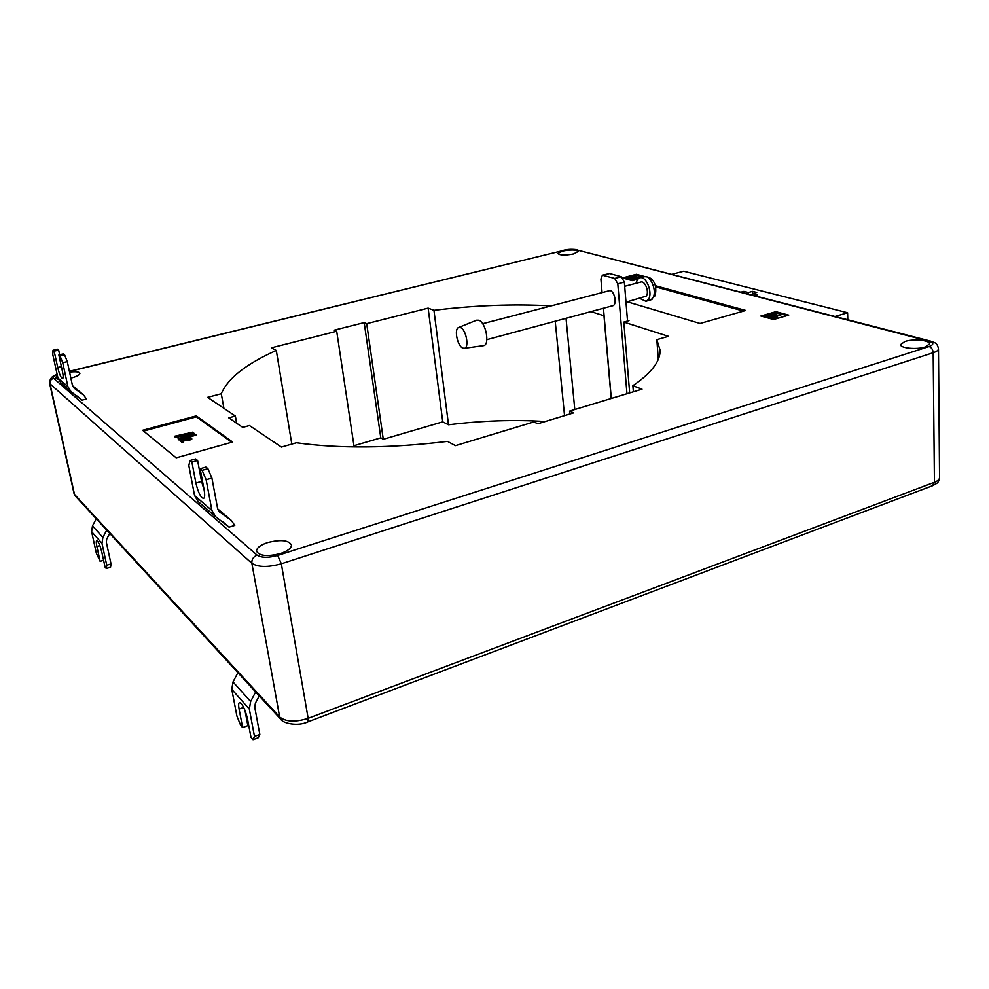 <?xml version="1.0" encoding="UTF-8"?>
<svg xmlns="http://www.w3.org/2000/svg" width="989" height="989" viewBox="0 0 989 989"><rect width="100%" height="100%" fill="white"/><g stroke="black" fill="none" stroke-linecap="round" stroke-linejoin="round"><path stroke-width="1.48" d="M57.424 375.721L55.483 377.934L58.326 379.356M267.562 542.602C260.292 545.063 256.621 547.918 256.534 551.157C259.303 556.028 267.339 556.807 280.616 553.506C287.811 551.009 291.421 548.178 291.471 545.026C288.701 540.155 280.74 539.339 267.562 542.602M904.861 341.502L900.608 344.568C899.891 348.177 916.976 349.859 925.383 346.929L929.561 343.888C930.192 340.228 913.206 338.621 904.861 341.502M562.568 251.033L557.883 253.493C559.848 255.36 565.065 255.508 573.558 253.938L578.182 251.49C576.204 249.624 570.999 249.475 562.568 251.033M672.161 274.237L683.622 271.221L847.598 312.734L835.161 316.418M752.666 293.585L752.542 291.372L756.758 292.447L752.58 293.609L757.203 294.796L754.508 295.55M743.901 292.806L743.827 291.359L741.157 292.101M743.827 291.359L748.376 292.521L752.542 291.372M545.236 421.499C514.231 419.534 481.977 420.622 448.499 424.776L442.738 421.846L383.275 439.277L380.79 437.855L353.951 445.705M223.205 522.118L229.04 527.162L234.776 525.406L231.327 520.449L219.583 511.981L217.654 508.742L211.918 478.07L206.132 479.752L211.918 510.46L215.602 516.666L229.04 527.162M142.626 430.277L176.178 457.808L232.613 442.009L196.255 415.875L142.626 430.277M627.298 301.806L700.064 323.477L745.768 310.459L655.2 285.648M788.74 315.12L775.895 311.671L760.85 316.023L773.596 319.521L788.74 315.12M644.779 276.537L636.36 274.287L622.749 277.822M622.922 278.045L632.255 280.616L637.695 279.182M70.862 378.144C76.734 376.574 79.75 374.955 79.911 373.323C79.194 371.79 75.745 371.394 69.564 372.124M550.477 305.848C513.934 303.796 475.091 305.28 433.948 310.311L428.126 308.111L366.696 323.675L364.187 322.599L334.27 330.153L336.693 331.266L271.357 347.819L276.29 350.44C246.014 364.014 227.668 378.453 221.289 393.746L207.616 397.355L235.37 416.048L228.78 417.84L242.738 427.384L249.451 425.53L281.42 447.065L296.44 442.763C339.363 448.759 389.703 448.301 447.473 441.403L455.459 445.643L533.862 421.92L537.843 423.749L573.62 412.87L569.54 411.115L642.022 389.172L632.873 385.71C651.417 373.076 660.491 361.195 660.071 350.069L656.832 339.647L658.303 359.23M590.94 311.597L603.982 315.763L611.19 398.505M627.459 320.164L628.992 320.659L623.812 322.08L668.44 336.322L656.832 339.647M67.301 361.628L64.569 354.779L60.008 355.879L62.727 362.728L67.301 361.628L72.457 385.5L74.064 388.084L83.608 395.044L86.463 399.012L81.914 400.162L77.154 396.057M632.873 385.71L633.368 391.792M569.54 411.115L569.825 414.032M235.37 416.048L236.655 423.218M221.289 393.746L223.922 408.333M276.29 350.44L291.817 444.086M336.693 331.266L354.136 446.929M364.187 322.599L380.79 437.855M366.696 323.675L383.275 439.277M428.126 308.111L442.738 421.846M433.948 310.311L448.499 424.776M555.212 321.227L564.546 415.64M566.029 318.31L574.794 409.52M623.812 322.08L629.672 392.917M847.598 312.734L847.796 319.694M643.184 276.92L636.421 275.103L623.997 278.342M636.421 275.103L636.36 274.287M634.369 280.06L632.639 280.171M636.446 275.795L628.967 277.748L640.044 276.772L630.722 279.207L637.559 277.056L626.47 278.045L635.766 275.622L636.496 276.351L632.824 277.303M640.044 276.772L634.95 278.663M633.714 278.985L631.699 279.516M630.488 279.677L630.042 279.022M633.764 278.045L627.261 278.799L626.47 278.045M787.083 315.602L775.945 312.598L775.895 311.671M775.945 312.598L762.519 316.48M777.552 317.308L772.421 318.792L775.982 317.506L774.313 317.494L777.255 317.222L777.577 317.926L772.817 319.311M776.501 313.538L768.416 315.874L781.149 314.786L771.086 317.716L778.331 315.108L765.573 316.196L775.611 313.303L776.526 314.156L772.013 315.454M781.149 314.786L771.111 318.334L770.196 317.469M774.758 316.146L766.562 317.086L765.573 316.196M743.617 311.078L655.509 286.835M231.71 442.256L196.44 416.851L143.59 431.068M196.44 416.851L196.255 415.875M191.643 438.795L189.641 440.278L182.52 440.909M190.42 438.399L187.49 438.251L191.507 438.115L189.505 439.598L181.741 440.303L183.237 442.046L182.013 442.38L180.159 440.921L180.035 440.253L190.481 438.671M190.148 438.943L187.848 439.24L187.49 438.251M196.02 435.16L178.824 439.882L178.094 438.733L193.275 434.567L191.372 433.133L191.507 433.8L182.718 436.211L175.238 437.299L174.83 436.174L192.768 432.131L196.02 435.16M192.719 434.727L191.507 433.8M632.626 280.06L630.327 279.726L636.261 278.91L631.341 279.714L632.663 280.505M766.537 316.468L766.562 317.086M771.086 317.716L771.111 318.334M191.372 433.133L175.102 436.619L175.238 437.299M195.896 434.48L178.7 439.203L178.824 439.882M184.3 440.167L184.436 440.847M189.505 439.598L189.641 440.278M187.712 438.56L187.848 439.24M183.101 441.366L182.013 442.38M181.889 441.7L180.035 440.253M189.962 460.54L195.637 458.933L197.602 460.491L191.903 462.11L189.962 460.54L188.837 465.634L194.573 495.551L198.196 501.608L214.972 516.122M206.132 479.752L202.139 470.356L207.925 468.699L211.918 478.07M191.903 462.11L195.909 483.077C198.146 492.448 200.68 497.566 203.536 498.444C204.81 497.788 205.007 494.957 204.142 489.963L200.124 468.724L202.139 470.356M200.124 468.724L205.885 467.08L207.925 468.699M204.191 490.247L201.571 481.433L197.602 460.491M106.738 565.238L111.028 563.928L110.545 567.216L106.28 568.527L106.738 565.238L101.978 543.357L102.868 537.435L106.725 530.153M109.717 533.405L106.763 539.005L106.293 542.059L111.028 563.928M106.28 568.527L105.069 567.117L101.805 552.109C100.05 545.223 98.356 541.391 96.737 540.6C96.094 540.995 96.131 542.949 96.86 546.46L100.112 561.332L96.329 553.185L91.618 531.699L92.484 525.901L96.254 518.78M100.112 561.332L103.585 560.281M64.569 354.779L63.407 353.852L58.858 354.952L60.008 355.879M62.727 362.728L67.92 386.637L70.985 391.557L81.914 400.162M58.858 354.952L62.455 371.468C63.333 375.771 63.37 378.157 62.591 378.639C61.021 377.971 59.402 374.262 57.721 367.512L54.135 351.144L53.01 350.242L52.8 354.631L57.931 378.045L60.935 382.879L70.466 391.112M54.135 351.144L58.648 350.081L57.51 349.179L53.01 350.242M58.648 350.081L59.661 354.754M73.841 386.748L72.506 385.71M259.229 695.873L255.385 703.191L254.717 707.11L259.823 734.444L254.482 736.459L253.023 739.723L250.971 737.337L247.435 718.62C245.037 709.014 242.392 703.661 239.474 702.561C238.522 703.08 238.386 705.256 239.078 709.064L242.614 727.583L240.636 725.271L236.903 716.085L231.772 689.345L233.021 681.953L237.892 672.681M254.482 736.459L249.327 709.088L250.637 701.51L255.632 691.966M242.614 727.583L247.856 725.629L244.938 710.226M253.023 739.723L258.339 737.72L259.823 734.444M748.45 293.98L748.376 292.521M752.654 295.068L752.58 293.609M611.35 305.688L612.71 305.737C617.235 304.971 614.898 291.557 610.065 290.531L482.632 323.724M626.964 393.733L617.804 283.794L614.713 278.416L602.388 275.177L600.904 279.022L602.054 292.262M627.533 321.054L624.343 282.075L617.804 283.794M614.713 278.416L621.253 276.71L609.62 273.52L603.142 275.189M603.451 308.234L611.313 398.468M602.388 275.177L609.62 273.52M621.253 276.71L624.343 282.075M460.38 327.52L458.636 327.483C453.84 328.892 457.45 346.348 462.877 348.091L464.187 348.301C469.602 348.19 466.165 329.238 460.38 327.52M464.187 348.301L483.349 345.668C490.161 345.52 486.019 322.278 478.775 320.238L476.587 320.213L458.636 327.483M624.689 286.303L640.86 282.038C645.125 280.493 649.612 292.46 646.138 296.168L625.988 302.164M653.173 297.355L654.854 296.008C657.265 289.171 655.423 276.24 644.111 276.673C650.144 274.485 657.104 290.296 653.173 297.355L651.294 299.642L645.879 301.311L648.03 299.852C653.457 294.116 646.46 275.387 639.796 277.81L637.559 279.355L635.939 283.336M639.846 298.431L645.879 301.311M653.222 297.343L651.294 299.642M57.214 374.769C53.925 376.141 52.726 377.316 53.629 378.305L257.091 555.138C261.504 557.895 268.365 557.994 277.686 555.435L929.091 346.521C934.073 344.58 933.999 342.8 928.894 341.156L576.34 249.784L563.829 250.365L69.428 371.481M277.686 555.435L281.333 563.792L308.135 718.335L934.42 482.273L933.171 352.727L281.333 563.792C267.97 567.476 258.141 567.315 251.861 563.31L50.006 383.806L74.484 494.364L279.652 716.963L251.861 563.31C251.577 559.453 253.32 556.733 257.091 555.138M279.652 716.963C285.883 721.921 295.377 722.378 308.135 718.335L307.74 721.921C297.986 726.631 283.027 723.367 280.925 719.448L279.652 716.963M49.586 383.176L74.014 493.449L75.498 496.231L280.678 719.188M53.629 378.305C50.896 379.244 49.697 381.086 50.006 383.806L49.561 383.064C49.809 378.503 52.343 375.659 57.164 374.547M307.74 721.921L932.565 485.71L934.42 482.273C937.733 480.988 939.439 479.455 939.55 477.687L939.55 477.526M938.474 348.709L938.474 348.833C938.363 350.291 936.595 351.589 933.171 352.727C932.899 349.537 931.539 347.473 929.091 346.521M928.894 341.156L930.451 341.081C933.282 342.701 937.189 341.601 938.474 348.833L939.55 477.687C938.067 483.164 938.722 482.273 932.565 485.71M576.34 249.784L930.451 341.081M69.391 371.32L563.829 250.365M182.594 435.531L182.718 436.211M194.573 495.551L211.918 510.46M219.113 511.56L219.756 512.104M217.679 508.89L230.993 520.202M195.909 483.077L201.571 481.433M102.868 537.435L92.484 525.901M101.978 543.357L91.618 531.699M96.86 546.46L99.852 545.569M67.92 386.637L57.931 378.045M83.348 394.846L73.075 386.118M57.721 367.512L61.392 366.61M233.021 681.953L250.637 701.51M231.772 689.345L249.327 709.088M239.078 709.064L243.677 707.382M75.312 496.021L74.039 493.598M577.663 249.784C572.297 248.981 567.501 249.179 563.285 250.365M191.817 439.042L191.693 438.374M217.667 508.853L231.327 520.449M83.608 395.044L73.334 386.316M486.848 339.635L612.71 305.737M644.111 276.673L639.796 277.81M652.072 299.296L650.181 300.149"/></g></svg>

